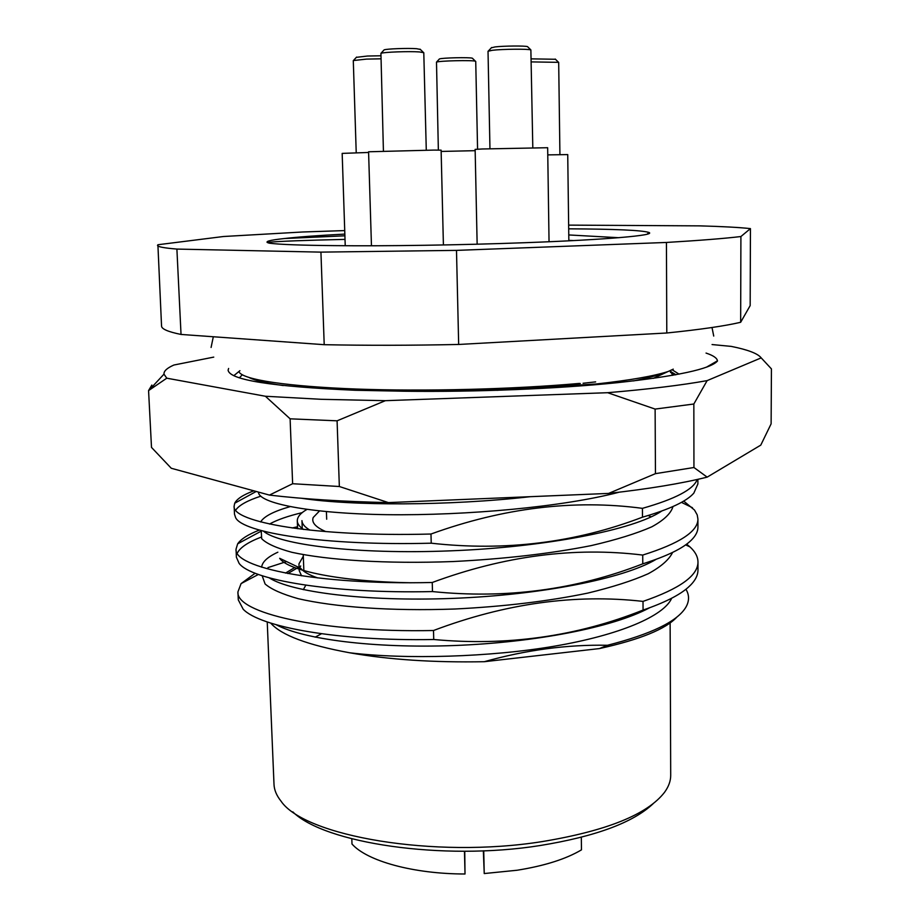 <?xml version="1.0" encoding="UTF-8"?>
<svg xmlns="http://www.w3.org/2000/svg" width="920" height="920" viewBox="0 0 920 920"><rect width="100%" height="100%" fill="white"/><g stroke="black" fill="none" stroke-linecap="round" stroke-linejoin="round"><path stroke-width="1.38" d="M344.897 235.808L284.314 238.544C297.884 236.969 318.055 235.486 344.85 234.094M568.686 228.827C615.066 229.057 641.803 230.253 648.887 232.438C656.65 235.244 607.58 239.694 525.147 242.696C461.115 245.077 384.203 246.238 334.512 245.628C301.576 245.318 279.933 244.524 269.583 243.225L268.835 243.052C263.925 241.684 269.089 240.177 284.314 238.544M618.7 237.705L568.767 234.945M319.504 510.956L313.202 517.511C311.339 522.445 315.537 527.137 325.795 531.599M653.165 803.678C633.213 822.583 595.447 836.544 539.867 845.572C442.531 861.085 324.093 843.18 292.801 811.854M267.237 622L273.999 784.288C274.217 789.935 276.54 795.524 280.945 801.044C304.428 836.199 434.24 858.831 542.121 841.605C606.544 830.932 647.346 814.51 664.516 792.338C668.668 786.623 670.737 780.942 670.703 775.284L670.128 622.932M321.103 633.949L315.134 637.169M303.301 556.243L298.954 563.856L299.218 570.653L301.553 575.816M409.319 582.728C339.802 581.566 287.638 570.561 279.68 558.302L300.805 568.353C303.416 571.734 309.074 574.931 317.756 577.944M300.012 567.203L300.725 565.972M306.9 509.45C300.449 513.164 297.252 516.994 297.298 520.904C297.413 523.813 299.483 526.654 303.531 529.437M331.131 387.883C385.365 391.816 466.946 391.609 534.796 387.205L580.313 383.536M583.061 383.26L595.643 381.88M598.874 384.422L596.689 383.939C630.246 380.213 654.097 376.061 668.254 371.461C660.376 374.67 648.818 377.821 633.569 380.914M260.843 496.156C247.526 500.491 239.154 505.126 235.738 510.071M234.128 506.092L234.496 514.222L235.623 517.638C242.489 532.737 323.679 545.985 431.227 543.191L430.985 534.025C314.559 537.13 231.437 522.019 234.128 506.092L234.726 503.217C236.865 498.893 243.236 494.764 253.816 490.82M297.528 526.78L292.135 527.976M260.854 537.245C248.032 542.191 240.177 547.492 237.279 553.115M236.037 549.148L236.394 557.232L239.085 563.327C250.976 579.795 330.28 593.848 432.48 591.571L432.25 582.486C316.353 585.178 233.473 567.444 236.037 549.148L237.659 543.835C241.005 538.982 248.227 534.405 259.348 530.092M237.935 591.87L238.291 599.886L243.19 609.235C259.842 626.842 336.8 641.297 433.734 639.504L433.504 630.51C318.124 632.799 235.486 612.49 237.935 591.87L241.074 583.613L255.105 573.264M267.961 567.594L286.557 561.568M599.449 648.577L607.487 645.276C567.191 644.471 526.113 649.945 484.253 661.71L599.449 648.577C640.09 639.584 665.965 629.027 677.051 616.906M685.929 589.248C689.436 595.067 689.402 601.082 685.837 607.292C677.373 621.437 651.256 634.098 607.487 645.276M249.262 377.637C255.311 380.581 266.639 383.226 283.268 385.56M697.188 479.481C693.657 489.348 675.406 498.973 642.424 508.346L642.482 517.178C669.622 509.346 686.734 501.319 693.829 493.12L697.889 483.943L697.889 479.32M683.686 501.066L694.508 510.048L697.21 514.889L697.923 519.041C698.05 531.426 679.65 543.433 642.723 555.07L642.769 563.833C667.081 556.128 683.272 548.228 691.357 540.12C695.738 535.785 697.935 531.461 697.935 527.148L697.923 519.041M686.607 544.145L689.966 546.917C695.209 551.666 697.889 556.68 697.981 561.959C698.096 575.598 679.776 588.742 643.011 601.393L643.068 610.075C664.47 602.703 679.535 595.113 688.24 587.316C694.726 581.566 697.969 575.793 697.981 570.009L697.981 561.959M496.926 390.322L596.689 383.939M673.268 369.138L668.254 371.461M270.767 623.162C281.325 635.179 307.591 645.046 349.577 652.763C388.55 659.663 433.447 662.641 484.253 661.71M344.724 230.586L302.668 231.989L223.48 236.509L157.895 244.743L161.552 326.059C161.598 329.015 168.095 331.809 181.033 334.443L324.208 344.69C366.068 345.541 410.895 345.471 458.666 344.459L666.793 332.994C699.97 329.601 724.592 326.036 740.657 322.287L750.168 305.612L750.444 228.608C739.243 227.412 722.407 226.492 699.947 225.871L568.64 225.124M157.504 245.375C157.469 246.767 163.933 247.997 176.893 249.078L320.93 252.126L456.492 250.378L666.436 242.454C699.89 240.453 724.719 238.475 740.91 236.532L750.444 228.608M740.91 236.532L740.657 322.287M666.793 332.994L666.436 242.454M456.492 250.378L458.666 344.459M324.208 344.69L320.93 252.126M176.893 249.078L181.033 334.443M638.583 613.053L643.471 609.937M294.641 567.571L285.51 573.091M433.734 639.504C507.058 646.288 576.84 636.479 643.068 610.075M431.227 543.191C505.068 551.448 575.483 542.777 642.482 517.178M432.48 591.571C505.977 599.069 576.069 589.823 642.769 563.833M643.011 601.393C575.149 593.71 505.31 603.417 433.504 630.51M642.723 555.07C574.551 546.687 504.401 555.829 432.25 582.486M642.424 508.346C573.965 499.249 503.481 507.805 430.985 534.025M267.111 242.408L268.456 242.27C279.266 241.27 304.796 240.304 345.023 239.384M568.836 240.373L573.7 240.58M581.313 837.28L581.474 849.861C565.938 859.073 544.433 865.881 516.959 870.262L484.23 873.551L483.345 850.816M351.82 838.821L351.992 844.019C367.068 861.062 413.218 873.942 465.014 874L464.749 851.241M465.014 874L464.473 851.241M483.736 850.804L484.23 873.551M309.959 530.15C304.738 527.068 302.07 523.894 301.955 520.628L302.254 528.505M672.117 369.759L679.086 374.152M675.349 374.854L672.255 373.186M671.738 372.945L670.427 372.358M706.043 353.073C713.219 355.453 717.025 358.029 717.462 360.812L717.473 361.031C710.55 368.966 677.005 376.199 616.825 382.731C557.198 388.803 475.916 392.161 404.133 391.23L355.074 390.264C271.469 386.618 229.149 379.891 228.114 370.104L228.62 368.46M233.795 375.693L239.913 370.691M213.75 357.109L173.914 365.022C167.049 368.034 163.725 371.07 163.978 374.152L166.784 378.189L265.397 396.255L321.183 399.303L385.353 400.683L337.088 420.819L290.111 418.818L292.629 483.724L339.342 486.507L337.088 420.819M385.353 400.683L607.625 392.702C648.209 389.263 681.375 385.238 707.123 380.627L761.196 357.88L771.431 368.897L771.121 423.832L760.782 445.119L707.158 477.135C681.628 483.483 648.772 488.899 608.58 493.419L388.401 502.596C343.275 501.618 303.623 499.111 269.445 495.086L171.281 468.268L151.501 447.407L148.568 390.597L151.846 385.066M761.196 357.88C757.907 353.567 747.925 349.738 731.25 346.391L712.068 344.551M655.454 473.65L655.12 409.078L693.841 404.006L693.944 467.509L655.454 473.65L608.58 493.419M148.568 390.597L166.784 378.189M265.397 396.255L290.111 418.818M607.625 392.702L655.12 409.078M693.841 404.006L707.123 380.627M292.629 483.724L269.445 495.086M388.401 502.596L339.342 486.507M707.158 477.135L693.944 467.509M491.315 47.84L495.006 46.931C503.654 45.862 525.4 45.678 527.539 46.644L527.838 46.931M532.806 147.74L530.874 49.921C528.379 48.818 502.607 49.059 492.407 50.278L488.025 51.244L489.957 148.73M477.147 244.202L475.134 149.385L482.367 148.982L547.664 147.717L549.044 241.742M383.812 50.197L384.1 49.887C386.204 48.829 407.974 48.024 416.633 48.703L420.348 49.438M426.282 150.178L423.786 52.693L419.393 51.934C409.17 51.163 383.364 52.106 380.926 53.325L383.421 151.133M371.461 245.778L368.575 151.777L433.918 150.086L441.117 150.155L443.405 244.961M356.362 57.339L367.482 56.028L380.615 55.786M380.707 58.822L366.447 59.11L353.291 60.559L356.224 152.789M345.23 245.72L342.171 153.387L368.598 152.467M439.173 59.167L439.415 58.972C441.588 57.81 470.154 57.166 472.374 58.224L472.627 58.408M441.14 151.443L475.168 150.673M475.732 61.444L475.433 61.237C472.857 60.018 439.012 60.789 436.494 62.123L438.357 150.064M531.392 58.857L555.462 59.271M559.923 154.652L558.681 62.341L531.438 61.904M547.779 154.882L567.732 154.594L568.847 240.821M276.368 624.841C303.266 639.112 372.508 648.565 454.147 645.529C535.52 642.459 613.111 627.359 649.451 607.832M277.851 552.207C267.524 556.979 262.131 561.993 261.659 567.214M269.376 577.944C291.157 591.962 364.469 601.818 452.467 598.391C540.201 595.067 623.679 578.737 656.121 559.337M651.188 516.844L648.186 515.51M289.961 506.678C273.757 511.313 263.983 516.408 260.636 521.939M263.557 531.231C278.875 544.617 355.706 554.668 450.455 550.838C544.973 547.25 634.317 529.874 661.721 511.048M301.702 498.295C351.21 505.885 448.293 506.023 530.403 496.673M653.28 378.373L667.713 371.691M349.577 652.763C405.559 659.651 490.59 657.11 554.231 646.219C620.045 635.007 664.067 615.905 671.692 598.207M262.177 575.805L265.098 583.97C271.193 589.271 282.233 594.17 298.207 598.678C334.592 607.05 390.367 611.306 454.974 609.005C504.01 606.544 548.262 601.243 587.73 593.112C612.283 587.19 632.454 580.738 648.22 573.735C660.974 566.789 669.116 559.67 672.612 552.403M302.209 512.635C288.006 516.028 277.104 519.834 269.502 524.055M237.659 543.835L261.257 531.127L261.671 538.66C266.432 543.559 276.517 548.113 291.916 552.31C327.796 560.119 385.584 564.052 453.042 561.545C504.367 558.969 550.424 553.656 591.192 545.606C616.308 539.787 636.513 533.519 651.808 526.815C663.906 520.179 670.979 513.417 673.003 506.529M258.474 492.085C258.244 503.171 309.154 513.521 386.986 514.683C467.463 515.66 563.04 506.885 619.194 492.2M672.566 375.348L670.496 370.53M647.185 234.186L648.887 232.438M297.608 528.712L297.298 520.904M242.155 374.888L239.407 377.832M299.069 566.938L287.822 573.539M669.622 370.909L675.958 374.739M241.074 583.613L258.336 574.482M689.966 546.917L685.63 544.847M692.449 507.702L681.432 502.354M234.726 503.217L256.208 491.464M268.456 242.27L270.365 243.317M326.416 511.647L326.68 519.213M303.243 554.645L303.876 571.262M163.978 374.152L149.109 390.149M717.462 360.812L706.353 367.229M211.083 347.472L213.314 336.754M712.011 327.497L713.724 336.065M239.062 371.967C243.098 379.822 287.948 386.457 356.063 389.034C424.614 391.552 513.084 389.321 579.542 383.41M305.67 585.453L303.312 589.685M527.539 46.644L530.874 49.921M491.602 47.529L488.393 50.979M384.1 49.887L380.926 53.325M420.037 49.139L423.407 52.44M356.603 57.075L353.602 60.329M477.572 149.189L475.732 61.433M439.415 58.972L436.494 62.123M472.374 58.224L475.433 61.237M555.22 59.029L558.371 62.134"/></g></svg>
